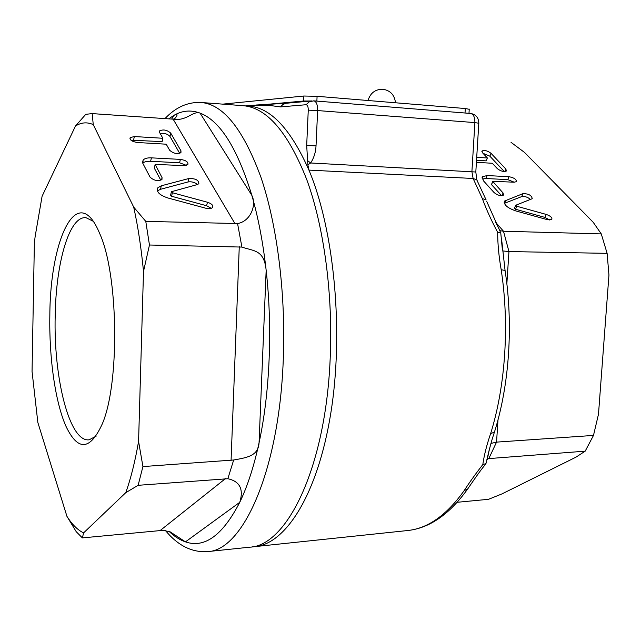 <?xml version="1.0" encoding="UTF-8"?>
<svg xmlns="http://www.w3.org/2000/svg" width="641" height="641" viewBox="0 0 641 641"><rect width="100%" height="100%" fill="white"/><g stroke="black" fill="none" stroke-linecap="round" stroke-linejoin="round"><path stroke-width="0.96" d="M266.96 104.379L303.634 101.014L311.093 100.99M222.731 104.13L303.858 96.022L303.634 101.014M316.87 101.094L317.087 96.31L303.858 96.022M317.087 96.31L465.294 108.529L465.021 113.016M469.236 109.291L465.294 108.529M245.247 105.917L253.796 105.164L268.467 105.292L280.534 106.903L306.029 104.731C307.52 104.94 308.265 106.751 308.265 110.156L306.686 145.451L307.88 164.865L308.93 170.097C334.241 230.055 343.985 331.629 330.828 413.036C317.72 494.628 285.654 543.985 255.006 546.613L252.242 546.797M457.241 502.28L488.514 499.315L501.911 493.931L576.003 457.145L585.185 451.16L487.376 458.708M585.185 451.16L593.486 435.423L598.486 414.222L608.95 275.053L607.115 253.347L601.282 233.917L593.205 222.283L524.45 152.374L511.037 142.342M313.577 100.861L313.914 100.861C316.422 101.566 317.664 104.804 317.632 110.564L474.893 122.591L471.904 171.7L473.114 178.478L308.93 170.097C289.86 127.118 268.835 105.757 245.848 106.005M306.686 145.451L316.029 145.876L317.632 110.564L308.265 110.156M307.648 160.667L310.661 162.982C313.954 157.902 315.741 152.197 316.029 145.876M307.88 164.865L310.661 162.982L475.814 172.012M477.649 181.515L476.824 179.937L473.114 178.478L482.328 198.55C486.295 209.351 491.407 220.608 497.664 232.33C497.68 243.933 498.85 256.392 501.182 269.709C509.619 324.675 505.461 386.227 490.621 433.62C486.663 445.183 484.067 455.487 482.833 464.533C475.414 474.124 469.196 482.809 464.18 490.589C446.625 515.236 427.723 528.561 407.476 530.548L255.006 546.613M478.803 123.248L474.893 122.591C474.949 117.215 473.507 114.17 470.574 113.457L470.173 113.457M482.328 198.55L486.15 199.992L476.824 179.937L475.814 171.972L478.819 123.088C478.611 117.599 475.862 114.394 470.574 113.457L313.914 100.861L309.475 101.655L306.029 104.731M311.806 100.925L285.91 103.281L282.905 104.507L280.534 106.903M497.664 232.33L500.757 232.859L486.743 201.458M498.866 228.444L496.046 223.012M499.86 230.672L503.489 231.225L601.282 233.917M607.115 253.347L508.954 251.56L502.48 250.903M502.248 248.355L500.757 232.859M505.164 271.143L505.076 270.478L501.182 269.709M490.621 433.62L494.435 432.13L494.86 430.776M482.833 464.533L485.95 463.611L489.283 449.678M490.974 443.42L496.551 442.122L593.486 435.423M482.248 468.403L485.95 463.611M468.635 487.593L467.537 489.211L464.18 490.589M504.291 171.548L489.868 156.18L483.026 153.319M476.712 157.333L487.376 157.982L486.231 160.875L476.535 160.298M487.376 157.982L482.505 152.766L482.08 150.98C484.628 149.97 487.601 150.747 491.006 153.303L505.893 169.088L506.358 171.011C503.77 172.044 500.749 171.243 497.296 168.607L492.304 163.263L476.407 162.333M492.584 181.387L491.527 184.632L501.583 195.681M482.216 179.023L485.958 178.51L507.768 179.632L514.266 182.212M503.081 192.997L503.538 195.088C500.813 196.218 497.672 195.385 494.107 192.588L483.314 180.658L482.465 176.708L487.136 175.554L508.97 176.708C514.058 177.709 516.518 179.368 516.35 181.667L514.138 182.212L492.633 181.267L503.081 192.997L501.983 195.665M504.339 203.349L521.758 196.579C524.691 196.098 527.583 197.043 530.444 199.415M514.571 208.197L515.54 209.254L544.93 217.411L549.794 220.047M531.669 198.934L515.717 205.264L516.806 206.25L546.236 214.431C550.563 215.985 552.414 217.668 551.797 219.47L547.39 219.671L515.564 210.849C507.047 207.78 503.417 204.495 504.683 200.986L523.008 193.622C528.553 193.694 531.621 195.345 532.214 198.582L531.669 198.934M96.27 436.056L89.171 439.806C69.388 442.602 53.451 377.677 55.19 315.676C55.975 262.842 69.196 215.897 85.95 217.676L93.161 221.225M49.838 315.196C49.037 357.398 55.078 401.306 65.783 425.896C77.865 451.512 90.085 450.735 102.44 423.557C119.939 382.348 118.369 274.22 99.684 233.532C77.777 180.249 50.166 238.059 49.838 315.196M37.851 422.515L32.05 371.476L34.374 242.787L35.175 236.265L42.098 196.226L75.478 126.045C81.199 122.367 87.128 121.886 93.249 124.61L133.705 207.115C137.975 226.497 141.236 247.939 143.504 271.439L138.576 441.425C135.099 461.496 130.828 478.579 125.764 492.673L83.602 532.879C77.729 530.099 72.177 524.586 66.936 516.342L37.851 422.515M201.066 102.488C223.34 104.299 243.316 129.29 260.991 177.461C277.297 225.504 286.054 294.876 283.218 360.979C278.883 472.649 242.186 550.956 207.58 551.613L249.501 547.198C286.391 546.212 325.404 469.068 330.131 359.617C333.216 294.796 324.017 226.81 306.767 179.616C288.057 132.27 266.832 107.624 243.099 105.685L201.066 102.488C187.749 101.863 175.714 107.239 164.961 118.601M138.576 441.425L142.927 466.576L233.677 459.998L227.835 478.723C239.846 481.351 243.82 489.211 239.758 502.32L185.449 541.869L169.873 531.661L162.566 530.363L82.368 537.895L76.223 531.701L66.936 516.342M171.684 119.058L173.895 115.364C182.276 110.508 190.994 109.755 200.048 113.096L251.857 195.385C256.905 205.336 250.302 221.482 237.563 223.549L241.905 247.073L149.457 245.006L143.504 271.439M83.602 532.879L82.368 537.895M227.835 478.723L138.119 485.309L125.764 492.673M142.927 466.576L138.119 485.309M75.478 126.045L85.774 114.33L92.184 113.601L93.249 124.61M133.705 207.115L145.779 221.377L149.457 245.006M92.184 113.601L175.586 119.33C187.076 120.404 193.51 110.564 200.048 113.096C220.071 120.764 237.338 148.191 251.857 195.385C258.275 217.644 263.042 242.61 266.159 270.286L259.06 442.795C253.9 466.544 247.466 486.383 239.758 502.32C222.667 535.347 204.559 548.528 185.449 541.869C179.776 539.93 174.32 536.437 169.064 531.373M241.905 247.073C253.668 251.248 264.132 249.405 266.159 270.286C272.673 328.192 269.845 393.109 259.06 442.795C258.339 455.863 247.178 457.594 233.677 459.998M145.779 221.377L237.563 223.549M168.703 118.857L173.895 115.364C177.589 113.633 178.046 114.555 175.265 118.12L173.391 119.178M175.586 119.33L92.344 113.617M179.68 153.311L169.977 136.461C167.565 133.905 164.288 132.903 160.138 133.456M162.862 138.272L159.561 132.431L159.593 130.876C163.351 129.186 167.069 129.931 170.73 133.136L180.986 150.851L180.954 152.542C177.116 154.297 173.334 153.519 169.625 150.21L166.219 144.201L137.511 142.518C132.086 141.653 129.65 140.01 130.187 137.607L134.322 136.541L162.862 138.272L162.117 141.629L130.932 140.163M155.082 164.665L154.353 168.214L160.803 180.241M142.735 163.143C144.353 161.764 146.989 161.147 150.635 161.292L179.592 162.782L186.443 165.37M162.053 177.621L161.965 179.464C157.846 181.427 153.872 180.634 150.042 177.076L142.919 163.535L143.095 160.098C144.578 158.447 147.342 157.702 151.396 157.854L180.385 159.385C185.93 160.282 188.422 162.005 187.861 164.545L183.943 165.602L155.138 164.416L162.053 177.621L161.548 179.857M157.382 190.914L160.498 189.303L188.013 181.956C191.611 181.411 194.784 182.26 197.516 184.52M171.339 191.988L170.586 195.217L171.572 196.242L206.594 205.729L211.266 208.317M197.316 184.576L171.403 191.715L172.397 192.733L207.476 202.244C211.786 203.718 213.469 205.473 212.532 207.508C211.234 208.734 208.982 208.974 205.761 208.221L167.774 197.941C159.337 195.072 156.035 191.667 157.87 187.733L161.3 185.802L188.847 178.519C195.481 178.39 198.814 180.121 198.862 183.703L197.316 184.576M487.184 459.429L488.843 458.515L496.551 442.122L498.001 419.815M268.467 105.292L272.105 104.122L286.102 103.249M506.855 283.827L508.954 251.56L503.489 231.225L495.757 222.411M504.892 171.54L505.893 169.088M489.868 156.18L491.006 153.303M491.527 184.632L492.721 181.667M507.768 179.632L508.97 176.708M485.958 178.51L487.136 175.554M521.758 196.579L523.008 193.622M504.643 203.221L505.893 200.216M544.93 217.411L546.236 214.431M515.54 209.254L516.806 206.25M239.269 246.641L231.064 460.486M225.424 478.643L160.202 530.5M173.182 119.25L175.001 119.29M173.126 119.162L235.079 223.837M180.498 152.935L180.986 150.851M169.977 136.461L170.73 133.136M133.616 139.938L134.322 136.541M154.353 168.214L155.122 164.761M179.592 162.782L180.385 159.385M150.635 161.292L151.396 157.854M188.013 181.956L188.847 178.519M160.498 189.303L161.3 185.802M206.594 205.729L207.476 202.244M171.572 196.242L172.397 192.733M468.988 113.329L469.244 109.09M271.592 104.146L255.871 105.028M501.871 241.601L505.068 270.486M487.809 456.953C489.131 449.629 491.335 441.353 494.435 432.13C509.339 385.105 513.457 324.65 505.068 270.47M484.973 464.997C480.341 470.462 474.396 479.196 467.521 489.203C449.365 514.475 429.35 528.256 407.476 530.548M481.872 151.524L482.08 150.98M482.465 176.708L481.984 177.934M504.683 200.986L504.147 202.276M514.451 208.269L515.66 205.392M207.58 551.613C191.899 552.614 177.861 545.587 165.474 530.532M159.361 131.942L159.593 130.876M129.947 138.76L130.187 137.607M143.095 160.098L142.558 162.598M157.87 187.733L157.253 190.481M395.481 102.768C394.6 95.028 390.425 90.517 382.965 89.243C375.305 89.211 370.33 92.969 368.03 100.509"/></g></svg>
